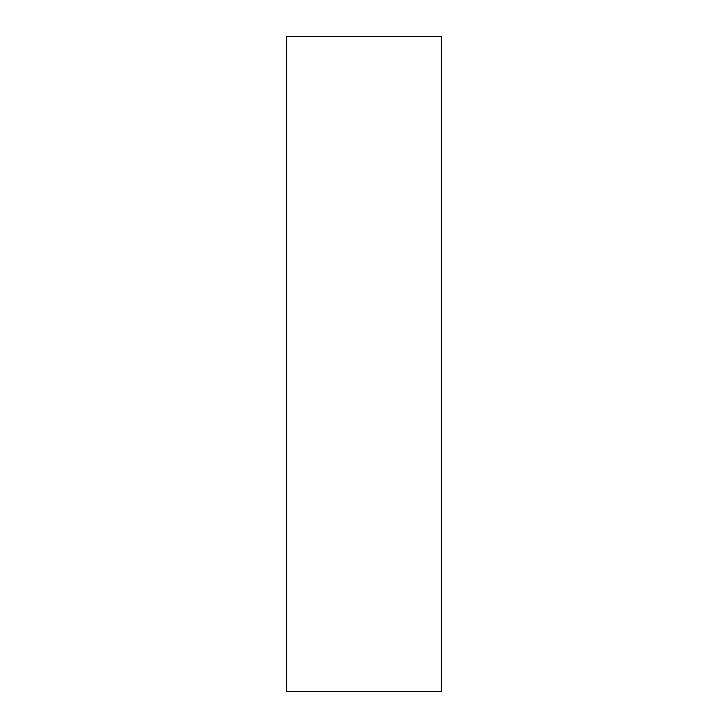 <?xml version="1.0" encoding="UTF-8"?>
<svg xmlns="http://www.w3.org/2000/svg" width="728" height="728" viewBox="0 0 728 728"><rect width="100%" height="100%" fill="white"/><g stroke="black" fill="none" stroke-linecap="round" stroke-linejoin="round"><path stroke-width="1.09" d="M441.386 691.6L441.386 36.4L286.614 36.4L286.614 691.6L441.386 691.6"/></g></svg>
